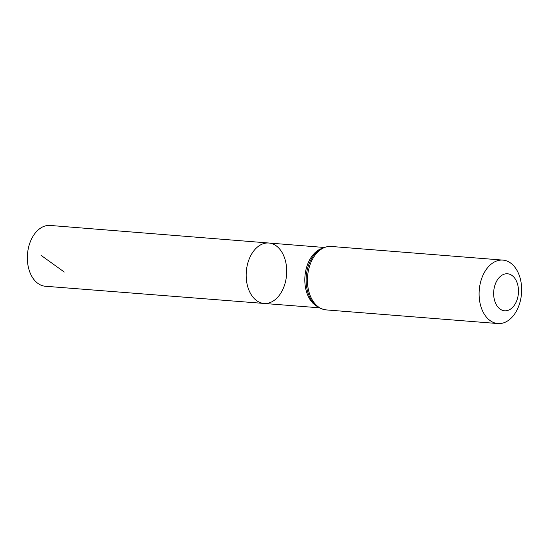 <?xml version="1.0" encoding="UTF-8"?>
<svg xmlns="http://www.w3.org/2000/svg" width="549" height="549" viewBox="0 0 549 549"><rect width="100%" height="100%" fill="white"/><g stroke="black" fill="none" stroke-linecap="round" stroke-linejoin="round"><path stroke-width="0.82" d="M264.048 303.453A30.312 20.203 -85.5 0 1 246.302 271.631A30.312 20.203 -85.5 0 1 268.852 243.015A30.312 20.203 -85.5 0 1 282.865 289.33A30.312 20.203 -85.5 0 1 264.048 303.453A30.312 20.203 -85.5 0 1 246.302 271.631A30.312 20.203 -85.5 0 1 268.852 243.015L50.165 225.447A30.497 20.327 -85.5 0 0 31.211 239.652A30.497 20.327 -85.5 0 0 45.334 286.249L319.271 307.797M516.129 302.142A18.563 12.373 -85.5 0 1 494.731 300.948A18.563 12.373 -85.5 0 1 507.345 273.766A18.563 12.373 -85.5 0 1 516.129 302.142M517.625 308.73A31.821 21.212 -85.5 0 1 497.854 323.553A31.821 21.212 -85.5 0 1 479.236 290.153A31.821 21.212 -85.5 0 1 502.898 260.109A31.821 21.212 -85.5 0 1 517.625 308.73M64.267 272.036L40.997 255.312M317.068 306.369A30.264 20.169 -85.5 0 1 304.956 276.298A30.264 20.169 -85.5 0 1 321.673 248.512M326.188 309.904A31.821 21.212 -85.5 0 1 307.57 276.504A31.821 21.212 -85.5 0 1 331.232 246.46C324.836 246.419 319.676 248.608 315.744 253.041A31.039 20.69 -85.5 0 0 311.935 300.962C315.119 305.958 319.868 308.943 326.188 309.904L497.854 323.553M324.068 247.455L268.852 243.015M502.898 260.109L331.232 246.46"/></g></svg>
